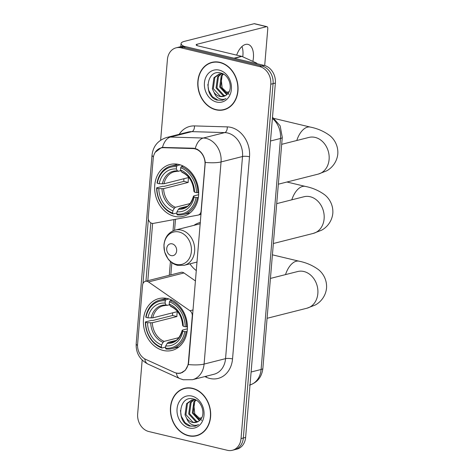 <?xml version="1.0" encoding="UTF-8"?>
<svg xmlns="http://www.w3.org/2000/svg" width="474" height="474" viewBox="0 0 474 474"><rect width="100%" height="100%" fill="white"/><g stroke="black" fill="none" stroke-linecap="round" stroke-linejoin="round"><path stroke-width="0.71" d="M201.355 211.102L201.077 211.173A5.048 4.094 75.8 0 1 198.179 215.078A5.048 4.094 75.8 0 1 197.966 215.125L153.41 223.384A5.048 4.094 75.8 0 1 151.97 223.343A5.048 4.094 75.8 0 1 148.244 217.459L153.197 158.512A13.622 11.05 -104.2 0 1 161.018 147.971L163.477 147.349M167.583 298.573A26.74 21.686 -104.2 0 0 158.849 298.59A26.74 21.686 -104.2 0 0 143.498 324.554A26.74 21.686 -104.2 0 0 163.228 350.452A26.74 21.686 -104.2 0 0 171.967 350.434A26.74 21.686 -104.2 0 0 187.319 324.465A26.74 21.686 -104.2 0 0 167.583 298.573M178.846 164.466A26.74 21.686 -104.2 0 0 170.107 164.478A26.74 21.686 -104.2 0 0 154.755 190.447A26.74 21.686 -104.2 0 0 174.491 216.345A26.74 21.686 -104.2 0 0 183.225 216.328A26.74 21.686 -104.2 0 0 198.576 190.358A26.74 21.686 -104.2 0 0 178.846 164.466M201.077 211.173L204.975 164.709A13.622 11.05 -104.2 0 0 194.921 148.83A13.622 11.05 -104.2 0 0 192.965 148.569L163.512 147.698A13.622 11.05 -104.2 0 0 161.018 147.971M196.36 270.63A26.74 21.686 75.8 0 1 189.944 263.84M193.931 225.363A26.74 21.686 75.8 0 1 199.957 222.561A26.74 21.686 75.8 0 1 200.401 222.454M188.374 362.444L192.272 315.98A5.048 4.094 75.8 0 0 189.938 310.731L148.492 281.941A5.048 4.094 75.8 0 0 145.453 281.307A5.048 4.094 75.8 0 0 142.555 285.212L137.602 344.16A13.622 11.05 -104.2 0 0 145.737 359.381L174.177 372.333A13.622 11.05 -104.2 0 0 180.547 372.985A13.622 11.05 -104.2 0 0 188.374 362.444L188.652 362.373M195.489 280.969L183.965 272.965A5.048 4.094 -104.2 0 0 180.932 272.331L145.453 281.307M219.906 62.337A24.47 19.849 -104.2 0 0 211.908 62.355A24.47 19.849 -104.2 0 0 197.859 86.12A24.47 19.849 -104.2 0 0 215.919 109.814A24.47 19.849 -104.2 0 0 223.912 109.796A24.47 19.849 -104.2 0 0 237.96 86.037A24.47 19.849 -104.2 0 0 219.906 62.337M213.063 62.106A24.47 19.849 -104.2 0 0 211.457 62.74M192.533 388.307A24.47 19.849 -104.2 0 0 184.54 388.325A24.47 19.849 -104.2 0 0 170.492 412.084A24.47 19.849 -104.2 0 0 188.545 435.784A24.47 19.849 -104.2 0 0 196.538 435.766A24.47 19.849 -104.2 0 0 210.592 412.001A24.47 19.849 -104.2 0 0 192.533 388.307M185.695 388.076A24.47 19.849 -104.2 0 0 184.09 388.704M155.235 152.278L161.356 147.645L162.469 147.432L193.404 148.22L196.817 149.067C201.592 151.644 204.413 156.094 205.272 162.422L188.634 362.616L188.297 364.559L185.364 370.212L180.624 373.204L177.975 373.429L175.143 372.718M176.109 47.833L180.683 46.671A15.138 12.277 -104.2 0 1 185.63 46.665L264.196 65.424A15.138 12.277 -104.2 0 1 275.37 83.069L245.615 437.419A15.138 12.277 -104.2 0 1 236.923 449.133L234.63 449.713A15.138 12.277 -104.2 0 0 243.328 438L273.083 83.643A15.138 12.277 -104.2 0 0 261.909 65.999L183.343 47.24A15.138 12.277 -104.2 0 0 178.396 47.252A15.138 12.277 -104.2 0 1 183.343 47.24L261.909 65.999A15.138 12.277 -104.2 0 1 273.083 83.643L243.328 438A15.138 12.277 -104.2 0 1 234.63 449.713L232.343 450.288A15.138 12.277 -104.2 0 0 241.035 438.58L270.79 84.224A15.138 12.277 -104.2 0 0 259.622 66.579L181.05 47.821A15.138 12.277 -104.2 0 0 176.109 47.833A15.138 12.277 -104.2 0 0 167.417 59.54L160.639 140.203M142.97 283.535L148.368 219.261M145.933 281.224L150.833 222.875M142.176 360.08L137.661 413.897A15.138 12.277 -104.2 0 0 148.83 431.541L227.396 450.3A15.138 12.277 -104.2 0 0 232.343 450.288M195.963 435.642A24.47 19.849 -104.2 0 0 197.676 435.434M223.337 109.678A24.47 19.849 -104.2 0 0 225.049 109.464M223.852 109.553A24.215 19.641 -104.2 0 0 237.752 86.037A24.215 19.641 -104.2 0 0 219.883 62.586A24.215 19.641 -104.2 0 0 211.973 62.598A24.215 19.641 -104.2 0 0 198.067 86.12A24.215 19.641 -104.2 0 0 215.937 109.571A24.215 19.641 -104.2 0 0 223.852 109.553L226.139 108.973A24.215 19.641 -104.2 0 0 226.655 108.836M229.055 94.421L222.146 87.903L221.08 77.469M226.785 94.699L219.681 87.062L221.216 75.846L222.993 73.914M227.188 94.32L220.588 86.831L222.122 75.621L223.426 74.098M225.079 95.849L223.07 95.6L216.049 87.98L217.584 76.77L221.02 73.743M225.517 95.612L223.977 95.369L216.956 87.755L218.49 76.539L221.506 73.743M214.058 92.394A11.4 9.249 -104.2 0 0 219.841 96.418A11.4 9.249 -104.2 0 0 223.568 96.406A11.4 9.249 -104.2 0 0 227.224 94.285C233.516 89.005 229.375 74.827 220.985 73.073C206.255 68.493 203.186 96.181 216.896 100.085L222.454 100.269L225.974 98.586C223.651 99.706 221.245 99.617 218.739 98.308C216.612 97.134 215.054 95.167 214.058 92.394L212.411 88.899L213.946 77.689L219.154 74.003L223.141 73.944M223.71 96.37L220.345 96.287L213.324 88.674L214.858 77.458L219.616 73.897M219.249 70.122A16.448 13.337 -104.2 0 0 204.43 82.861A16.448 13.337 -104.2 0 0 216.571 102.034A16.448 13.337 -104.2 0 0 231.395 89.296A16.448 13.337 -104.2 0 0 219.249 70.122M214.775 61.898A24.215 19.641 -104.2 0 0 214.26 62.023L211.973 62.598M222.561 100.239L218.016 100.168L212.388 96.708L208.673 90.285L207.819 84.556M241.953 46.529A16.146 8.692 -76.6 0 1 242.919 55.274A16.146 8.692 -76.6 0 1 242.753 56.803M252.873 61.413A16.146 8.692 103.4 0 0 253.418 57.775A16.146 8.692 103.4 0 0 248.009 44.39A16.146 8.692 103.4 0 0 236.674 55.126M184.327 46.434A20.181 4.61 -175.2 0 1 181.062 43.555A20.181 4.61 -175.2 0 1 184.629 41.297L254.153 23.706A2.524 1.357 -76.6 0 1 254.532 23.7L266.939 26.663A2.524 1.357 103.4 0 0 266.56 26.668L197.036 44.26A5.048 1.155 4.8 0 0 196.141 44.823A5.048 1.155 4.8 0 0 198.31 45.966L241.544 56.293A2.524 2.044 75.8 0 1 241.9 56.412L256.298 62.971A2.524 2.044 75.8 0 1 257.24 63.759M264.693 65.554L267.78 28.754A2.524 1.357 103.4 0 0 266.939 26.663M229.12 91.707L225.701 92.572M196.479 435.523A24.215 19.641 -104.2 0 0 210.385 412.007A24.215 19.641 -104.2 0 0 192.515 388.55A24.215 19.641 -104.2 0 0 184.599 388.567A24.215 19.641 -104.2 0 0 170.693 412.084A24.215 19.641 -104.2 0 0 188.569 435.535A24.215 19.641 -104.2 0 0 196.479 435.523L198.766 434.942A24.215 19.641 -104.2 0 0 199.281 434.806M201.681 420.391L194.773 413.873L193.706 403.439M199.412 420.669L192.308 413.032L193.842 401.816L195.62 399.878M199.815 420.29L193.214 412.801L194.749 401.585L196.058 400.068M197.705 421.813L195.697 421.564L188.676 413.95L190.21 402.734L193.653 399.712M198.144 421.582L196.603 421.333L189.582 413.719L191.117 402.503L194.133 399.712M186.685 418.364A11.4 9.249 -104.2 0 0 192.474 422.381A11.4 9.249 -104.2 0 0 196.195 422.375A11.4 9.249 -104.2 0 0 199.85 420.254C206.143 414.969 202.007 400.791 193.617 399.043C178.888 394.457 175.813 422.15 189.523 426.055L195.081 426.233L198.6 424.55C196.283 425.676 193.872 425.581 191.366 424.277C189.239 423.104 187.68 421.131 186.685 418.364L185.044 414.869L186.572 403.652L191.786 399.967L195.768 399.908M196.337 422.34L192.971 422.257L185.95 414.637L187.485 403.421L192.243 399.866M191.881 396.086A16.448 13.337 -104.2 0 0 177.057 408.825A16.448 13.337 -104.2 0 0 189.197 427.998A16.448 13.337 -104.2 0 0 204.021 415.26A16.448 13.337 -104.2 0 0 191.881 396.086M187.408 387.868A24.215 19.641 -104.2 0 0 186.886 387.987L184.599 388.567M195.193 426.203L190.649 426.138L185.02 422.672L181.305 416.249L180.446 410.52M198.197 192.598A18.67 15.138 -104.2 0 0 198.689 193.303M176.879 212.974L173.146 213.916L172.654 213.081A24.014 19.475 -104.2 0 1 156.888 188.178L158.802 188.634A21.691 17.597 -104.2 0 0 172.844 210.812L174.331 208.246L175.404 207.268L190.163 203.536M176.547 166.741L177.199 165.616A25.021 20.299 -104.2 0 0 171.102 166.001A25.021 20.299 -104.2 0 0 157.042 182.94L157.297 183.284A24.014 19.475 -104.2 0 1 176.547 166.741L176.358 169.005A21.691 17.597 -104.2 0 0 159.211 183.74L164.022 183.752L188.611 177.531A18.67 15.138 -104.2 0 0 188.196 182.425L163.613 188.646L158.802 188.634M180.926 170.747L174.396 171.724A18.67 15.138 -104.2 0 0 164.022 183.752M156.888 188.178L156.627 187.834L162.754 186.288L164.081 186.377L183.823 181.382A23.967 19.434 75.8 0 1 183.936 178.716M183.379 214.521A25.021 20.299 -104.2 0 0 197.439 197.575L196.035 197.522A24.014 19.475 -104.2 0 1 176.79 214.064L177.282 214.906A25.021 20.299 -104.2 0 0 183.379 214.521L189.499 212.968A25.021 20.299 -104.2 0 0 190.246 212.761M177.981 164.277A25.021 20.299 -104.2 0 0 177.223 164.448L171.102 166.001M198.393 197.338L197.439 197.575M156.627 187.834A25.021 20.299 -104.2 0 0 173.146 213.916M177.199 165.616L180.227 164.845M176.79 214.064L176.98 211.801A21.691 17.597 -104.2 0 0 194.121 197.066L196.035 197.522M172.844 210.812L172.654 213.081M159.211 183.74L157.297 183.284M194.121 197.066L193.528 196.289L193.931 195.886L198.647 194.696M187.117 206.338L179.539 208.258L178.467 209.235L176.98 211.801M178.414 171.381L177.466 170.913L176.358 169.005M178.467 209.235A19.404 15.737 -104.2 0 0 193.528 196.289L193.931 195.886M183.314 166.101L181.335 166.599L180.683 167.731A24.014 19.475 -104.2 0 1 196.449 192.628L197.854 192.681A25.021 20.299 -104.2 0 0 181.335 166.599M197.854 192.681L198.689 192.474M196.449 192.628L194.536 192.171A21.691 17.597 -104.2 0 0 180.493 169.994L180.683 167.731M194.34 190.992L193.943 191.395L194.536 192.171M180.493 169.994L181.601 171.902L182.549 172.37M183.823 181.382L188.196 182.425M186.94 326.704A18.67 15.138 -104.2 0 0 187.431 327.41M165.622 347.081L161.883 348.023L161.391 347.187A24.014 19.475 -104.2 0 1 145.625 322.284L147.538 322.741A21.691 17.597 -104.2 0 0 161.587 344.918L163.068 342.352L164.14 341.375L178.899 337.642M165.284 300.848L165.941 299.722A25.021 20.299 -104.2 0 0 159.839 300.107A25.021 20.299 -104.2 0 0 145.779 317.047L146.039 317.39A24.014 19.475 -104.2 0 1 165.284 300.848L165.094 303.111A21.691 17.597 -104.2 0 0 147.953 317.847L152.764 317.858L177.347 311.637A18.67 15.138 -104.2 0 0 176.938 316.531L152.35 322.753L147.538 322.741M169.668 304.853L163.139 305.831A18.67 15.138 -104.2 0 0 152.764 317.858M145.625 322.284L145.37 321.941L151.49 320.394L152.824 320.483L172.56 315.488A23.967 19.434 75.8 0 1 172.678 312.822M172.115 348.627A25.021 20.299 -104.2 0 0 186.181 331.687L184.777 331.628A24.014 19.475 -104.2 0 1 165.527 348.171L166.018 349.012A25.021 20.299 -104.2 0 0 172.115 348.627L178.242 347.075A25.021 20.299 -104.2 0 0 178.988 346.867M166.724 298.383A25.021 20.299 -104.2 0 0 165.965 298.555L159.839 300.107M187.129 331.445L186.181 331.687M145.37 321.941A25.021 20.299 -104.2 0 0 161.883 348.023M165.941 299.722L168.969 298.952M165.527 348.171L165.716 345.907A21.691 17.597 -104.2 0 0 182.863 331.172L184.777 331.628M161.587 344.918L161.391 347.187M147.953 317.847L146.039 317.39M182.863 331.172L182.271 330.396L182.668 329.993L187.39 328.802M175.854 340.445L168.276 342.364L167.203 343.342L165.716 345.907M167.156 305.487L166.202 305.019L165.094 303.111M167.203 343.342A19.404 15.737 -104.2 0 0 182.271 330.396L182.668 329.993M172.056 300.208L170.077 300.706L169.419 301.837A24.014 19.475 -104.2 0 1 185.186 326.734L186.59 326.787A25.021 20.299 -104.2 0 0 170.077 300.706M186.59 326.787L187.426 326.58M185.186 326.734L183.272 326.278A21.691 17.597 -104.2 0 0 169.23 304.101L169.419 301.837M183.083 325.099L182.68 325.502L183.272 326.278M169.23 304.101L170.338 306.008L171.292 306.477M172.56 315.488L176.938 316.531M171.191 255.599A6.055 4.912 -104.2 0 0 176.648 250.906A6.055 4.912 -104.2 0 0 172.181 243.849A6.055 4.912 -104.2 0 0 166.724 248.542A6.055 4.912 -104.2 0 0 171.191 255.599M201.752 417.677L198.328 418.542M192.965 148.569L194.133 148.273M163.512 147.698L164.798 147.373M193.054 309.943L189.938 310.731M183.965 272.965L148.492 281.941M179.172 134.32A25.229 20.459 75.8 0 1 194.453 125.912L227.271 126.884A25.229 20.459 75.8 0 1 249.514 156.776L232.538 358.919A5.048 1.155 4.8 0 0 225.547 358.652L242.516 156.515A20.181 16.371 -104.2 0 0 227.621 132.987A20.181 16.371 -104.2 0 0 224.723 132.602L191.905 131.63A20.181 16.371 -104.2 0 0 188.208 132.033L166.753 137.46A20.181 16.371 75.8 0 1 170.45 137.057A17.657 10.067 91.7 0 0 162.469 147.432M232.538 358.919A25.229 20.459 75.8 0 1 209.81 378.453A25.229 20.459 75.8 0 1 206.249 377.221L204.833 376.575M213.952 374.27A20.181 16.371 -104.2 0 0 225.547 358.652L204.087 364.079A20.181 16.371 75.8 0 1 192.497 379.698L213.952 374.27M194.453 125.912A5.048 2.874 -88.3 0 1 191.905 131.63L170.45 137.057L203.269 138.029A20.181 16.371 75.8 0 1 206.166 138.414A20.181 16.371 75.8 0 1 221.062 161.942A17.657 4.035 -175.2 0 1 205.272 162.422M195.264 148.492A17.657 10.067 91.7 0 1 203.269 138.029L224.723 132.602A5.048 2.874 -88.3 0 0 227.271 126.884M188.297 364.559A17.657 4.035 4.8 0 0 204.087 364.079L221.062 161.942L242.516 156.515A5.048 1.155 4.8 0 1 249.514 156.776M137.549 345.475A17.657 4.035 -175.2 0 1 136.192 343.727L152.036 155.051A17.657 4.035 4.8 0 0 153.434 156.823M144.73 358.859A17.657 8.662 114.5 0 0 147.977 364.097C139.735 359.701 135.807 352.917 136.192 343.727M176.399 373.145A17.657 8.662 114.5 0 0 179.664 378.525L147.977 364.097M147.817 280.709L152.628 223.438M241.035 438.58L245.615 437.419M270.79 84.224L275.37 83.069M259.622 66.579L264.196 65.424M181.05 47.821L185.63 46.665M206.433 376.172A5.048 2.477 -65.5 0 1 206.249 377.221M173.952 219.575L173.004 230.874M170.433 261.524L169.277 275.281M250.017 384.959A20.181 16.371 -104.2 0 0 261.091 369.489L280.49 138.473A20.181 16.371 -104.2 0 0 272.402 118.423M270.506 140.997L280.49 138.473A10.09 2.305 4.8 0 0 282.273 137.342L262.874 368.357C261.849 376.972 257.394 382.554 249.496 385.101M262.874 368.357A10.09 2.305 4.8 0 1 261.091 369.489L251.107 372.013M196.929 45.528L197.036 44.26M233.978 58.207L241.544 56.293M266.56 26.668L254.153 23.706M241.9 56.412L234.411 58.308M255.154 63.261L256.298 62.971M309.113 137.383L308.959 137.419A18.919 15.346 75.8 0 1 315.139 137.407A18.919 15.346 75.8 0 1 329.104 159.465A18.919 15.346 75.8 0 1 318.238 174.1L278.339 184.196M296.783 140.5A18.919 10.185 -76.6 0 1 310.346 127.091L274.363 118.5M163.613 188.646A18.67 15.138 -104.2 0 0 175.404 207.268M161.989 188.759A19.404 15.737 -104.2 0 0 174.331 208.246M177.466 170.913A19.404 15.737 -104.2 0 0 162.398 183.865M179.539 208.258A18.67 15.138 -104.2 0 0 183.557 207.914C187.846 207.363 191.158 203.441 193.493 196.153M193.943 191.395A19.404 15.737 -104.2 0 0 181.601 171.902M297.85 271.489L297.696 271.525A18.919 15.346 75.8 0 1 303.881 271.513A18.919 15.346 75.8 0 1 317.847 293.572A18.919 15.346 75.8 0 1 306.98 308.207L267.075 318.303M285.52 274.606A18.919 10.185 -76.6 0 1 299.088 261.198L272.408 254.828M152.35 322.753A18.67 15.138 -104.2 0 0 164.14 341.375M150.726 322.865A19.404 15.737 -104.2 0 0 163.068 342.352M166.202 305.019A19.404 15.737 -104.2 0 0 151.141 317.971M168.276 342.364A18.67 15.138 -104.2 0 0 172.293 342.021C176.583 341.47 179.895 337.547 182.229 330.26M182.68 325.502A19.404 15.737 -104.2 0 0 170.338 306.008M304.13 196.704L303.976 196.74A18.919 15.346 75.8 0 1 310.156 196.728A18.919 15.346 75.8 0 1 324.121 218.787A18.919 15.346 75.8 0 1 313.255 233.421L273.356 243.518M291.8 199.821A18.919 10.185 -76.6 0 1 305.369 186.412L286.954 182.016M176.358 264.385A16.685 13.533 -104.2 0 0 191.389 251.463A16.685 13.533 -104.2 0 0 179.077 232.011A16.685 13.533 -104.2 0 0 164.04 244.934A16.685 13.533 -104.2 0 0 176.358 264.385M184.19 265.292A18.16 14.73 -104.2 0 0 194.618 247.659A18.16 14.73 -104.2 0 0 181.216 230.068A18.16 14.73 -104.2 0 0 175.285 230.08C168.531 232.224 164.745 237.237 163.927 245.123L164.662 252.014L168.08 258.958C170.628 262.258 173.768 264.379 177.495 265.322L184.19 265.292L197.077 262.033M180.547 372.985L182.46 372.499M201.083 214.343L198.179 215.078M179.664 378.525L183.242 379.757L192.497 379.698M152.036 155.051C153.138 146.134 158.043 140.268 166.753 137.46M175.499 219.29L174.574 230.281M171.855 262.679L170.83 274.89M272.503 117.185L280.14 125.829L282.273 137.342M180.801 46.648L181.062 43.555M318.238 174.1L326.503 170.907C330.805 168.714 336.86 163.097 337.808 153.955C338.4 144.783 333.364 138.236 329.489 135.351C323.807 131.245 317.426 128.49 310.346 127.091M182.069 172.34C189.114 175.647 193.06 181.963 193.902 191.289M281.686 144.321L308.959 137.419M306.98 308.207L315.24 305.013C319.547 302.821 325.602 297.204 326.545 288.062C327.137 278.89 322.107 272.343 318.226 269.457C312.544 265.351 306.168 262.596 299.088 261.198M170.806 306.447C177.857 309.753 181.797 316.069 182.638 325.395M270.423 278.428L297.696 271.525M313.255 233.421L321.52 230.228C325.822 228.035 331.877 222.413 332.825 213.276C333.418 204.104 328.381 197.557 324.506 194.672C318.824 190.566 312.449 187.811 305.369 186.412M200.295 223.752L175.285 230.08M276.703 203.642L303.976 196.74"/></g></svg>
